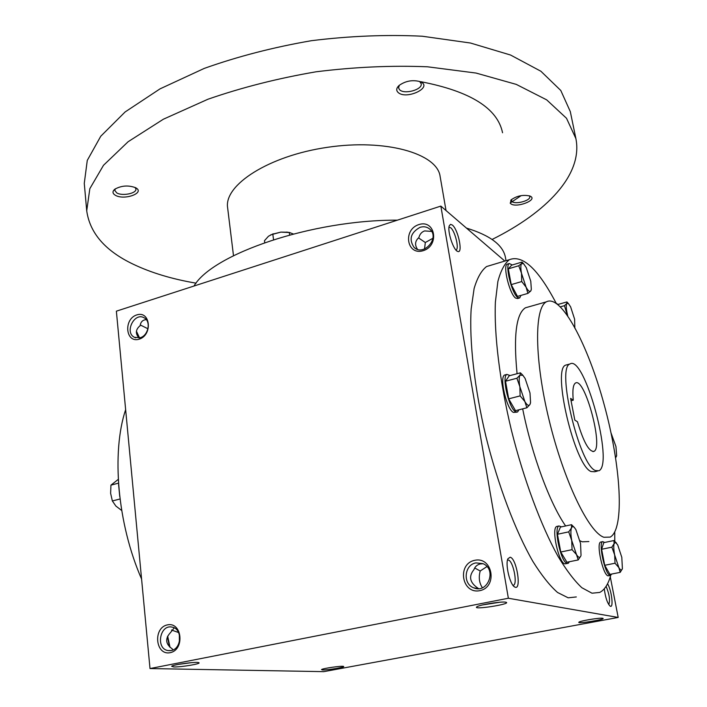 <?xml version="1.0" encoding="UTF-8"?>
<svg xmlns="http://www.w3.org/2000/svg" width="707" height="707" viewBox="0 0 707 707"><rect width="100%" height="100%" fill="white"/><g stroke="black" fill="none" stroke-linecap="round" stroke-linejoin="round"><path stroke-width="1.06" d="M588.304 619.774L593.155 618.996M608.762 604.626C610.3 600.49 609.416 594.393 606.102 586.324M604.273 588.798C605.431 597.645 607.401 603.442 610.194 606.173C613.862 608.586 611.59 589.815 607.534 583.796M452.33 225.038L450.553 224.349L449.352 225.657C447.036 230.659 453.364 250.243 457.641 251.392C463.288 254.273 458.269 229.483 452.33 225.038M455.909 249.978L456.148 249.88C459.382 248.661 454.963 230.88 450.642 227.716L449.007 227.177M418.491 237.888L425.322 242.51L424.536 248.997M431.641 231.419L424.642 230.915C421.708 231.923 419.799 234.132 418.898 237.552C415.009 240.972 414.549 244.905 417.528 249.359M510.154 557.222L507.935 558.733C505.028 564.23 510.056 585.122 514.758 587.004C521.907 591.308 516.729 558.318 510.154 557.222M512.982 585.334L513.503 585.219C517.842 583.823 513.043 560.633 508.324 560.041L507.502 560.094M474.689 567.968L480.212 570.991C478.48 577.398 479.213 582.983 482.395 587.747M483.075 563.709L480.38 563.921C477.163 564.663 475.024 566.563 473.964 569.63C468.661 576.125 469.642 582.064 476.916 587.446L478.551 588.631M139.526 337.902L136.442 331.212M138.775 337.734L136.371 332.078M169.998 647.276L167.674 636.159M169.486 646.79L167.418 636.689M172.994 649.945L172.199 648.849C165.447 644.015 164.908 638.562 170.573 632.5L174.222 627.86M178.615 632.544L171.492 630.008M179.392 641.859L179.348 634.497M139.032 337.999C135.187 333.598 135.558 329.489 140.136 325.68C140.684 321.879 142.734 319.864 146.296 319.644M147.94 328.773L140.242 324.946M323.735 671.65L150.008 668.557L508.36 598.246L618.192 617.45L323.735 671.65M504.825 261.06L440.85 206.09L116.372 311.168L150.008 668.557M610.291 576.877L618.192 617.45M576.311 596.947L568.154 597.804L557.54 592.475C549.754 585.617 541.544 575.277 532.901 561.464C515.491 531.178 498.099 485.338 485.948 436.643C474.37 387.904 469.183 341.216 471.162 309.039L474.114 288.527C477.26 277.824 481.414 270.498 486.584 266.539L491.913 264.939M440.85 206.09L508.36 598.246M474.706 560.315C456.784 563.886 461.706 594.375 479.761 590.672C497.975 587.155 492.691 556.294 474.706 560.315M170.14 652.694C155.39 655.734 152.739 627.789 167.391 624.882C182.106 621.577 185.004 649.839 170.14 652.694M418.871 224.579C402.539 229.642 406.772 255.89 423.219 250.685C439.807 245.629 435.265 219.117 418.871 224.579M139.191 339.174C125.563 343.496 123.257 319.096 136.796 314.907C150.397 310.373 152.924 334.994 139.191 339.174M505.673 602.178C501.422 601.215 478.4 604.989 476.721 606.915C472.691 610.106 511.073 604.132 506.23 602.32L505.673 602.178M173.772 666.957L171.642 666.259C173.224 664.562 196.979 661.452 198.808 662.689C201.937 663.687 181.133 667.222 173.772 666.957M602.638 618.263C599.863 617.591 579.881 620.896 578.909 622.187C576.285 624.201 606.093 619.42 602.921 618.333L602.638 618.263M322.657 669.971L321.508 669.591C322.454 668.415 342.356 665.57 343.558 666.436C345.856 667.108 327.695 670.174 322.657 669.971M595.374 470.544C579.263 464.941 556.179 367.552 569.913 364.008C584.344 353.907 614.312 464.26 598.909 470.765L595.374 470.544M570.611 398.403L573.262 400.18C572.361 390.388 573.077 384.688 575.427 383.079C584.574 376.451 603.849 447.416 593.968 451.375C589.072 451.932 583.575 442.061 577.46 421.761L574.818 420.108L570.611 398.403M597.327 471.127L594.658 471.746L591.079 471.525C574.809 465.966 551.796 368.7 565.697 365.121L567.253 364.706M603.911 537.267C588.79 532.442 563.682 480.513 549.083 419.949C534.351 359.395 534.192 308.005 546.334 301.854C561.111 293.75 588.012 344.663 604.291 405.102C620.808 465.418 624.97 528.898 610.229 537.108L603.911 537.267M588.896 541.553L582.223 541.801L579.979 540.793M565.635 525.964C549.869 503.481 531.894 455.078 522.667 408.858M517.073 373.711C513.397 335.745 516.172 313.775 525.407 307.801L528.977 306.785M610.715 575.454C608.188 584.318 604.52 589.983 599.722 592.431L592.006 593.208L581.861 587.729C574.367 580.756 566.413 570.275 557.991 556.294C540.988 525.663 523.737 479.399 511.435 430.333C499.672 381.223 494.007 334.287 495.386 302.048L497.869 281.519C500.689 270.852 504.524 263.57 509.358 259.699C522.597 254.529 538.177 269.005 556.1 303.126L557.947 304.461M614.745 532.124L614.781 541.297M141.586 579.042C117.353 523.772 111.344 452.374 125.643 409.627M573.262 400.18L571.062 400.736M140.189 337.725L134.436 337.301C124.193 332.511 134.418 311.884 144.113 317.788C151.245 321.172 148.426 335.613 140.189 337.725M420.082 227.309C410.696 232.594 408.699 239.293 414.072 247.397C423.466 256.765 440.01 238.118 430.024 229.351C427.258 226.876 423.953 226.196 420.082 227.309M171.138 650.537L168.072 650.573C155.425 648.832 159.817 623.998 172.172 627.136C182.671 628.664 181.823 649.008 171.138 650.537M475.952 562.896C464.234 564.725 462.528 584.07 473.805 587.862C487.874 594.083 497.189 569.215 482.899 563.629L475.952 562.896M191.464 662.662L178.827 664.324M482.572 604.936L500.008 602.214M432.896 238.277L425.322 242.51M486.937 566.581L480.212 570.991M193.974 286.043C212.498 253.963 312.202 219.762 397.369 220.169M466.452 228.087C490.181 235.351 503.172 245.143 505.443 257.472L506.035 260.697M233.496 255.704L227.627 207.778C223.792 185.04 268.678 155.858 327.27 147.339C385.819 138.563 437.218 153.525 440.116 176.397L446.029 210.545M196.086 283.171C172.093 279.088 151.13 272.769 133.208 264.206C105.334 250.932 89.842 233.124 86.722 210.801L89.833 188.672L103.496 165.297L128.117 141.727L163.352 119.227L208.008 99.21C241.803 87.482 277.833 78.344 316.109 71.787C354.64 66.997 391.784 65.336 427.523 66.794L476.058 73.06L516.296 84.398L546.67 99.855L566.51 118.281L575.887 138.563C583.169 174.77 546.299 212.56 492.107 239.452M510.498 203.466L510.914 200.028C516.702 195.821 523.056 194.487 529.967 196.033C539.052 199.789 515.376 208.751 510.498 203.466M115.365 195.273C112.413 193.453 112.227 191.429 114.817 189.202C121.463 185.526 128.4 185.04 135.638 187.726C145.651 192.825 124.317 200.682 115.365 195.273M397.908 92.255C396.044 90.231 396.424 87.977 399.057 85.485C405.465 80.951 412.42 79.652 419.931 81.579C434.284 86.979 405.871 100.562 397.908 92.255M86.722 210.801L84.274 183.369L87.27 160.418L100.756 136.239L125.121 111.953L160.029 88.861L204.279 68.393C237.791 56.463 273.538 47.228 311.513 40.679C349.762 35.969 386.658 34.484 422.185 36.216L470.464 43.021L510.56 55.031L540.899 71.248L560.792 90.487L570.302 111.591L575.887 138.563M521.165 195.618L510.154 203.042M420.842 81.703C470.332 91.274 497.569 108.304 502.553 132.766M419.631 81.473L421.186 83.7C422.777 89.692 403.997 94.818 399.526 89.648L398.58 87.924L399.305 85.273M135.099 187.452L135.903 188.999C136.813 193.382 122.311 196.352 116.796 192.923L114.808 190.492L115.303 188.857M529.26 195.777L529.746 196.643C530.984 200.664 514.802 204.915 511.824 201.371L511.47 199.507M270.631 234.874L280.9 232.108L289.861 232.541M264.718 242.634L264.471 240.698L268.466 236.244L272.372 234.22L280.9 232.108L287.475 232.214L289.296 232.47L289.631 234.945M272.805 234.105L273.538 239.682M293.308 233.973L289.296 232.47M118.272 479.381L110.946 485.143L110.619 493.309L112.36 500.963L115.868 506.044L121.692 510.498M119.73 496.491L118.608 484.64M118.502 483.146L110.946 485.143M120.031 498.983L112.36 500.963M520.449 372.819L509.199 375.797L505.523 381.232L516.897 378.236L520.025 375.152L520.449 372.819L523.109 375.567M530.4 403.273L529.923 404.545L530.559 402.504L530.003 393.012L525.107 378.439L522.871 375.329L520.025 375.152C518.929 377.114 518.876 380.967 519.857 386.694L524.859 401.523C527.06 405.244 528.748 406.251 529.923 404.545L526.865 407.789L524.859 401.523L520.122 395.893L519.857 386.694L516.897 378.236M505.39 374.816L504.657 375.01C499.062 376.858 506.698 409.556 513.423 412.411L516.852 412.163M510.083 375.558L506.946 374.41C501.378 376.239 509.022 408.964 515.721 411.828L517.586 411.978L518.982 409.786M505.523 381.232L508.687 398.845L515.509 410.67L526.865 407.789M508.687 398.845L520.122 395.893M522.005 262.067L511.656 265.16L508.306 268.854L518.761 265.744L521.625 263.525L522.005 262.067L523.604 263.764M531.196 289.967L530.718 291.045L531.328 289.26L530.78 281.289L526.282 267.644L523.64 263.799L521.625 263.525C520.626 264.904 520.582 268.147 521.492 273.264L526.079 287.139C528.094 290.869 529.64 292.177 530.718 291.045L527.917 293.396L526.079 287.139L521.731 281.545L521.492 273.264L518.761 265.744M507.714 264.011L507.175 264.171C502.633 265.691 509.65 294.085 515.553 298.054L517.604 298.54L519.168 298.089M512.283 264.975L509.279 263.534C504.763 265.045 511.788 293.467 517.665 297.444L519.707 297.93L520.926 295.411M508.306 268.854L511.223 284.621L517.48 296.41L527.917 293.396M511.223 284.621L521.731 281.545M560.474 306.794L564.442 305.68L566.802 303.48L566.89 301.942L568.154 303.268M557.92 304.47L566.89 301.942M574.844 328.234L574.605 319.14L570.62 306.856L568.401 303.533L566.802 303.48C566.051 304.867 566.121 307.89 566.996 312.565L567.703 315.693M567.341 315.172L564.442 305.68M615.532 457.137L616.645 455.662L615.956 446.55L611.034 432.949M616.575 455.988L615.629 457.791M613.932 540.537L603.778 542.649L601.604 549.277L611.873 547.174L614.118 543.586L613.932 540.537L616.504 543.135M622.399 568.658L621.807 557.346L617.697 544.903L615.55 542.41L614.118 543.586C613.499 545.919 613.685 549.701 614.666 554.942L618.846 567.571C620.525 570.39 621.709 570.761 622.399 568.658L620.207 572.361L618.846 567.571L615.028 563.232L614.666 554.942L611.873 547.174M601.144 541.96L600.641 542.066C595.974 543.268 603 575.312 608.091 575.843L610.415 575.48M604.715 542.455L602.7 541.633C598.06 542.835 605.104 574.897 610.168 575.436L611.882 574.004M601.604 549.277L604.715 565.291L609.955 574.384L620.207 572.361M604.715 565.291L615.028 563.232M571.539 524.691L560.404 527.086L557.452 534.262L568.72 531.867L571.468 527.97L571.539 524.691L574.694 527.864M581.039 555.331L580.544 543.444L575.887 529.596L574.411 527.555C573.112 526.255 572.131 526.388 571.468 527.97C570.611 530.506 570.699 534.669 571.724 540.475L576.479 554.553C578.467 557.735 579.934 558.185 580.871 555.905L578.193 559.944L576.479 554.553L572.06 549.675L571.724 540.475L568.72 531.867M557.416 526.308L556.727 526.459C551.053 528.085 558.654 563.117 564.884 563.859L567.518 563.461M561.517 526.848L558.981 525.973C553.342 527.59 560.969 562.648 567.164 563.399L568.216 563.32L569.418 561.729M557.452 534.262L560.739 552.017L566.943 562.233L578.193 559.944M560.739 552.017L572.06 549.675M456.934 250.976L457.641 251.392M513.909 586.386L514.758 587.004M513.503 585.219L512.973 585.325M565.697 365.121L569.913 364.008M525.407 307.801L546.334 301.854M486.584 266.539L509.358 259.699M592.961 451.614L593.968 451.375M135.726 337.822L134.436 337.301M414.072 247.397L415.433 248.413M170.299 650.661L168.072 650.573M473.805 587.862L478.082 588.639M273.202 233.778L272.372 234.22M286.768 232.055L287.475 232.214M522.871 375.329L521.96 374.295M506.946 374.41L504.657 375.01M523.64 263.799L522.049 262.111M509.279 263.534L507.175 264.171M568.401 303.533L566.926 301.969M616.345 542.976L615.841 542.366M602.7 541.633L600.641 542.066M574.411 527.555L573.969 527.015M558.981 525.973L556.727 526.459"/></g></svg>
